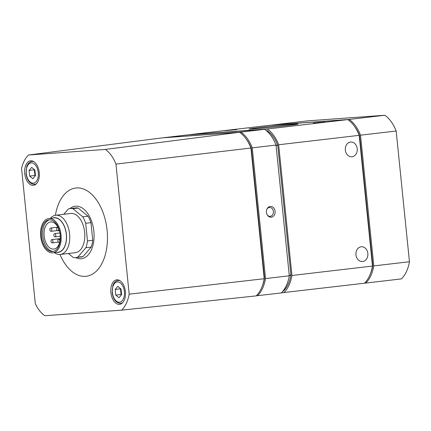 <?xml version="1.0" encoding="UTF-8"?>
<svg xmlns="http://www.w3.org/2000/svg" width="431" height="431" viewBox="0 0 431 431"><rect width="100%" height="100%" fill="white"/><g stroke="black" fill="none" stroke-linecap="round" stroke-linejoin="round"><path stroke-width="0.65" d="M35.455 175.665L34.879 169.997L31.689 167.373L29.076 170.417L29.653 176.085L32.842 178.709L35.455 175.665M121.59 294.68L121.014 289.012L117.825 286.389L115.212 289.438L115.788 295.106L118.978 297.729L121.59 294.68M28.468 155.009A33.09 19.492 -96.7 0 0 21.55 168.257L35.304 303.683A33.09 19.492 -96.7 0 0 44.797 315.734L121.671 310.153A33.09 19.492 -96.7 0 0 129.176 294.163L264.214 278.728L250.934 148.005A34.545 20.349 -96.7 0 0 239.539 132.258L162.277 137.872L28.468 155.009L105.342 149.422L239.539 132.258M119.382 304.361A12.337 7.268 83.3 0 1 110.902 292.778A12.337 7.268 83.3 0 1 116.704 279.838A12.337 7.268 83.3 0 1 125.356 291.243A12.337 7.268 83.3 0 1 119.57 304.345A12.337 7.268 83.3 0 1 119.382 304.361M33.252 185.341A12.337 7.268 83.3 0 1 24.766 173.758A12.337 7.268 83.3 0 1 30.569 160.817A12.337 7.268 83.3 0 1 39.221 172.228A12.337 7.268 83.3 0 1 33.435 185.325A12.337 7.268 83.3 0 1 33.252 185.341M59.968 254.479A44.436 26.178 -96.7 0 0 85.457 276.352A44.436 26.178 -96.7 0 0 107.093 230.256A44.436 26.178 -96.7 0 0 76.481 187.948A44.436 26.178 -96.7 0 0 55.378 215.279M105.342 149.422A33.09 19.492 -96.7 0 1 115.961 164.098L129.176 294.163M262.075 286.583A32.901 19.379 -96.7 0 0 264.499 278.415A0.657 0.388 -96.7 0 0 264.51 278.124L251.338 148.447A0.657 0.388 -96.7 0 0 251.273 148.162A32.901 19.379 -96.7 0 0 246.408 139.299M283.42 291.027L283.409 291.033A0.657 0.388 -96.7 0 0 283.42 291.027A0.657 0.388 -96.7 0 0 283.576 290.952A32.901 19.379 -96.7 0 0 290.909 275.323A0.657 0.388 -96.7 0 0 290.92 275.032L277.747 145.355A0.657 0.388 -96.7 0 0 277.677 145.069A32.901 19.379 -96.7 0 0 267.301 130.728A0.657 0.388 -96.7 0 0 267.123 130.674L266.471 130.722M281.378 292.827L364.427 283.221A34.545 20.349 -96.7 0 0 372.481 266.056L359.201 135.339A34.545 20.349 -96.7 0 0 347.806 119.592L270.544 125.2L190.001 134.628A34.545 20.349 -96.7 0 0 189.872 134.758M283.884 292.644A34.545 20.349 -96.7 0 0 291.938 275.484L372.481 266.056M362.665 261.504A7.402 5.98 -94.2 0 1 362.455 261.525A7.402 5.98 -94.2 0 1 355.952 254.576A7.402 5.98 -94.2 0 1 361.383 246.758A7.402 5.98 -94.2 0 1 367.869 253.579A7.402 5.98 -94.2 0 1 362.665 261.504M352.03 156.782A7.402 5.98 -94.2 0 1 351.815 156.803A7.402 5.98 -94.2 0 1 345.317 149.853A7.402 5.98 -94.2 0 1 350.742 142.036A7.402 5.98 -94.2 0 1 357.234 148.851A7.402 5.98 -94.2 0 1 352.03 156.782M291.938 275.484L278.663 144.762L359.201 135.339M278.663 144.762A34.545 20.349 -96.7 0 0 267.263 129.014L347.806 119.592M225.02 130.679L236.738 129.612L225.02 130.679M313.326 123.088L325.044 122.027L313.326 123.088M288.032 125.513A24.675 0.517 174.2 0 1 262.447 128.158A24.675 0.517 174.2 0 1 248.978 129.063A24.675 0.517 174.2 0 1 273.475 126.051A24.675 0.517 174.2 0 1 298.074 124.074A24.675 0.517 174.2 0 1 288.032 125.513M267.263 129.014L190.001 134.628M370.342 273.911A32.901 19.379 -96.7 0 0 372.772 265.744A0.657 0.388 -96.7 0 0 372.783 265.453L359.61 135.776A0.657 0.388 -96.7 0 0 359.54 135.49A32.901 19.379 -96.7 0 0 354.675 126.633M373.801 265.905L409.45 261.73A34.545 20.349 -96.7 0 1 401.396 278.895L365.747 283.065A34.545 20.349 -96.7 0 0 373.801 265.905L360.521 135.183A34.545 20.349 -96.7 0 0 349.126 119.435L271.864 125.049A34.545 20.349 -96.7 0 0 271.799 125.114M409.45 261.73L396.17 131.013L360.521 135.183M396.17 131.013A34.545 20.349 -96.7 0 0 384.775 115.266L349.126 119.435M384.775 115.266L307.513 120.874L271.864 125.049M364.491 283.156L365.747 283.065M256.224 295.828L281.244 292.956A34.545 20.349 -96.7 0 0 289.298 275.792L276.018 145.075A34.545 20.349 -96.7 0 0 264.623 129.327L187.361 134.935L163.597 137.721A34.545 20.349 -96.7 0 0 163.527 137.78M257.479 295.736A34.545 20.349 -96.7 0 0 265.534 278.577L289.298 275.792M271.32 217.186A5.393 4.353 -94.2 0 1 267.576 215.36A5.393 4.353 -94.2 0 1 267.101 208.787A5.393 4.353 -94.2 0 1 274.461 209.089A5.393 4.353 -94.2 0 1 271.32 217.186M265.534 278.577L252.254 147.855L276.018 145.075M252.254 147.855A34.545 20.349 -96.7 0 0 240.859 132.107L264.623 129.327M240.859 132.107L163.597 137.721M121.671 310.153L256.159 295.892A34.545 20.349 -96.7 0 0 264.214 278.728M115.961 164.098L250.934 148.005M266.94 209.11A4.439 3.588 -94.2 0 1 269.488 207.462A4.439 3.588 -94.2 0 1 273.383 211.556A4.439 3.588 -94.2 0 1 270.259 216.314A4.439 3.588 -94.2 0 1 270.129 216.324A4.439 3.588 -94.2 0 1 267.376 215.064M69.924 208.604A26.426 15.564 83.3 0 1 93.048 226.232A26.426 15.564 83.3 0 1 80.996 258.745A26.426 15.564 83.3 0 1 75.657 257.614M68.4 253.498L73.248 257.49A24.675 14.535 -96.7 0 0 75.915 257.587L81.195 256.968A24.675 14.535 -96.7 0 0 83.048 256.542L91.178 247.076A24.675 14.535 -96.7 0 0 92.762 240.288L90.973 222.665A24.675 14.535 -96.7 0 0 88.043 216.211L78.124 208.054A24.675 14.535 -96.7 0 0 75.457 207.952L70.178 208.572A24.675 14.535 -96.7 0 0 68.324 208.997L63.783 214.288M75.915 257.587A24.675 14.535 -96.7 0 0 77.769 257.162L85.893 247.69A24.675 14.535 -96.7 0 0 87.482 240.907L85.694 223.285L90.973 222.665M87.482 240.907L92.762 240.288M85.694 223.285A24.675 14.535 -96.7 0 0 82.757 216.825L88.043 216.211M82.757 216.825L72.844 208.669L78.124 208.054M72.844 208.669A24.675 14.535 -96.7 0 0 70.178 208.572M77.769 257.162L83.048 256.542M85.893 247.69L91.178 247.076M60.292 254.446L75.339 252.685A19.74 11.626 -96.7 0 0 84.627 231.98A19.74 11.626 -96.7 0 0 71.05 213.442A19.74 11.626 -96.7 0 0 70.754 213.474L55.701 215.236A19.74 11.626 83.3 0 1 69.542 233.489A19.74 11.626 83.3 0 1 60.292 254.446A19.74 11.626 83.3 0 1 59.99 254.479A19.74 11.626 83.3 0 1 54.408 252.652M53.563 249.102A13.652 8.044 83.3 0 1 44.177 236.28A13.652 8.044 83.3 0 1 50.599 221.96A13.652 8.044 83.3 0 1 60.173 234.588A13.652 8.044 83.3 0 1 53.773 249.08A13.652 8.044 83.3 0 1 53.563 249.102M53.374 251.408A15.958 9.401 83.3 0 1 42.847 236.614A15.958 9.401 83.3 0 1 49.673 219.788M52.474 251.548A15.958 9.401 83.3 0 1 41.505 236.56A15.958 9.401 83.3 0 1 49.01 219.826A15.958 9.401 83.3 0 1 60.2 234.583A15.958 9.401 83.3 0 1 52.722 251.526A15.958 9.401 83.3 0 1 52.474 251.548M52.609 252.857A17.272 10.177 83.3 0 1 40.735 236.635A17.272 10.177 83.3 0 1 48.859 218.517A17.272 10.177 83.3 0 1 60.97 234.491A17.272 10.177 83.3 0 1 52.873 252.83A17.272 10.177 83.3 0 1 52.609 252.857M48.859 218.517L54.139 217.903A17.272 10.177 83.3 0 1 66.25 233.877A17.272 10.177 83.3 0 1 58.153 252.216L52.873 252.83M52.738 218.064A17.439 10.274 83.3 0 1 66.218 232.902A17.439 10.274 83.3 0 1 57.91 252.404A17.439 10.274 83.3 0 1 56.757 252.377M50.395 218.339A19.74 11.626 83.3 0 1 55.701 215.236M50.987 231.312A1.643 0.97 -96.7 0 0 51.009 231.307A1.643 0.97 -96.7 0 0 51.779 229.561A1.643 0.97 -96.7 0 0 50.626 228.042A1.643 0.97 -96.7 0 0 49.851 229.745A1.643 0.97 -96.7 0 0 50.987 231.312M57.824 230.817A1.643 0.97 -96.7 0 0 57.851 230.811A1.643 0.97 -96.7 0 0 58.621 229.066A1.643 0.97 -96.7 0 0 57.468 227.546A1.643 0.97 -96.7 0 0 56.693 229.249A1.643 0.97 -96.7 0 0 57.824 230.817M52.162 242.879A1.643 0.97 -96.7 0 0 52.183 242.879A1.643 0.97 -96.7 0 0 52.959 241.134A1.643 0.97 -96.7 0 0 51.801 239.609A1.643 0.97 -96.7 0 0 51.025 241.317A1.643 0.97 -96.7 0 0 52.162 242.879M58.999 242.384A1.643 0.97 -96.7 0 0 59.025 242.384A1.643 0.97 -96.7 0 0 59.796 240.638A1.643 0.97 -96.7 0 0 58.643 239.113A1.643 0.97 -96.7 0 0 57.867 240.821A1.643 0.97 -96.7 0 0 58.999 242.384M115.212 289.438L120.491 288.818L121.068 294.486L121.472 294.82M115.788 295.106L121.068 294.486M29.076 170.417L34.356 169.798L34.933 175.465L35.337 175.8M29.653 176.085L34.933 175.465M53.859 235.283A1.643 0.97 -96.7 0 0 55.017 236.845A1.643 0.97 -96.7 0 0 55.788 235.1A1.643 0.97 -96.7 0 0 54.635 233.575A1.643 0.97 -96.7 0 0 53.859 235.283M33.295 183.186A10.199 6.007 83.3 0 1 26.56 168.343A10.199 6.007 83.3 0 1 36.942 167.589A10.199 6.007 83.3 0 1 33.295 183.186M119.43 302.206A10.199 6.007 83.3 0 1 112.69 287.364A10.199 6.007 83.3 0 1 123.077 286.61A10.199 6.007 83.3 0 1 119.43 302.206M264.181 278.453L264.499 278.415M250.955 148.199L251.273 148.162M250.982 148.485L251.338 148.447M264.155 278.167L264.51 278.124M289.271 275.517L290.909 275.323M289.239 275.231L290.92 275.032M276.066 145.549L277.747 145.355M276.039 145.263L277.677 145.069M266.579 130.814L267.301 130.728M266.503 130.749L267.123 130.674M283.027 291.017L283.576 290.952M372.454 265.782L372.772 265.744M359.222 135.528L359.54 135.49M359.249 135.819L359.61 135.776M372.422 265.496L372.783 265.453M36.49 183.676A11.513 6.783 83.3 0 1 34.663 184.355L34.448 184.376C29.922 184.005 27.121 180.438 26.038 173.671L26.722 166.581C27.81 163.57 29.561 161.873 31.986 161.48A11.513 6.783 83.3 0 1 33.92 161.717M35.935 184.204L34.663 184.355A11.513 6.783 83.3 0 1 34.485 184.371M122.625 302.697A11.513 6.783 83.3 0 1 120.793 303.376L120.583 303.392C116.058 303.02 113.251 299.453 112.173 292.692L112.852 285.597C113.94 282.591 115.697 280.888 118.116 280.5A11.513 6.783 83.3 0 1 120.055 280.732M122.065 303.225L120.793 303.376A11.513 6.783 83.3 0 1 120.621 303.392M51.009 231.307L57.258 230.58M50.626 228.042L57.932 227.185M57.851 230.811L59.354 230.633M57.468 227.546L58.083 227.471M52.183 242.879L58.433 242.147M51.801 239.609L60.286 238.618M59.025 242.384L59.704 242.303M58.643 239.113L60.265 238.925M31.986 161.48L33.257 161.329M118.116 280.5L119.387 280.349M55.017 236.845L60.308 236.226M54.635 233.575L59.925 232.961"/></g></svg>
